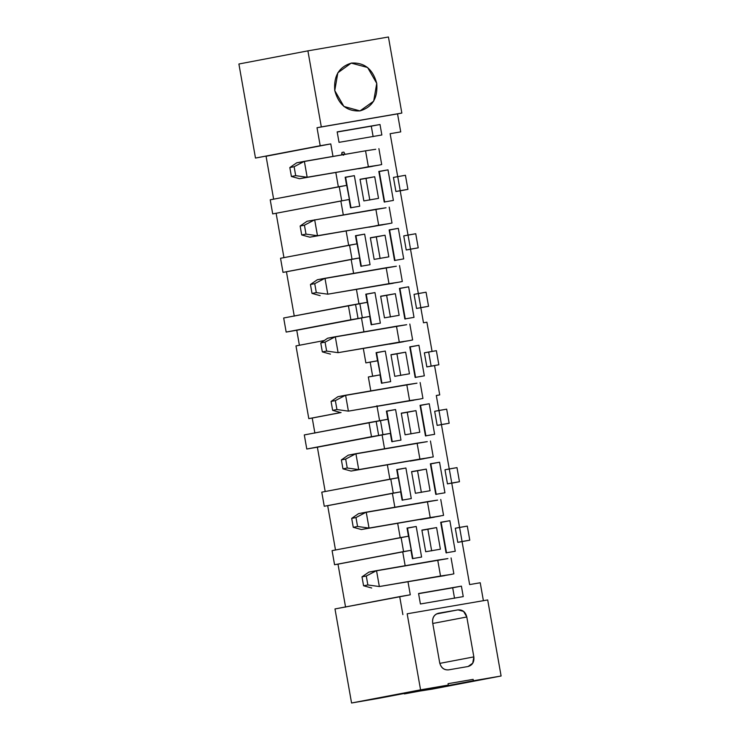 <?xml version="1.0" encoding="UTF-8"?>
<svg xmlns="http://www.w3.org/2000/svg" width="740" height="740" viewBox="0 0 740 740"><rect width="100%" height="100%" fill="white"/><g stroke="black" fill="none" stroke-linecap="round" stroke-linejoin="round"><path stroke-width="1.11" d="M341.714 200.753L339.225 186.656L270.22 199.809L272.709 213.906L345.127 200.244L349.419 199.43L346.94 185.333L349.419 199.43L272.709 213.906L345.127 200.244L340.844 200.984L343.295 214.887L340.844 200.984L272.709 213.906L270.22 199.809L346.94 185.333L339.225 186.656L341.714 200.753M330.78 143.912L266.067 156.242L273.643 199.217L266.067 156.242L330.78 143.912L255.485 158.064L320.198 145.725L317.016 127.724L321.308 126.91L307.905 50.856L238.9 64.001L255.485 158.064L238.9 64.001L307.905 50.856L388.435 37L401.839 113.053L397.546 113.877L400.729 131.877L390.137 133.7L397.713 176.675L390.137 133.7L400.729 131.877L397.546 113.877L401.839 113.053L317.016 127.724L397.546 113.877L317.016 127.724L320.198 145.725L330.78 143.912L332.991 156.417L330.78 143.912M338.346 186.832L335.812 172.457L338.346 186.832M393.43 177.415L405.437 175.269L407.916 189.366L400.211 190.837L407.916 189.366L405.437 175.269L393.43 177.415L395.918 191.512L400.211 190.689L397.722 176.592L400.211 190.689L407.916 189.366L400.201 190.772L395.918 191.512L393.43 177.415M345.173 177.23L346.607 185.388L345.173 177.23L354.349 175.658L345.173 177.23M349.095 199.495L350.557 207.792L349.095 199.495M345.201 177.387L354.349 175.658L345.626 177.313L351.019 207.875L345.201 177.387M359.733 206.22L354.349 175.658L359.733 206.22L350.557 207.792L359.733 206.22M360.029 179.274L363.849 200.91L360.029 179.274L374.718 176.749L360.029 179.274M360.056 179.431L374.718 176.749L365.995 178.414L369.815 200.041L365.995 178.414L360.056 179.431M378.529 198.385L374.718 176.749L378.529 198.385L363.849 200.91L378.529 198.385M378.825 171.44L384.217 202.001L378.825 171.44L388 169.867L378.825 171.44M378.852 171.597L388 169.867L379.287 171.523L384.671 202.085L378.852 171.597M393.393 200.429L388 169.867L393.393 200.429L384.217 202.001L393.393 200.429M337.172 131.877L339.022 142.348L381.849 134.976L380.009 124.514L337.172 131.877L380.009 124.514L371.286 126.17L380.009 124.514L381.849 134.976L339.022 142.348L337.172 131.877M337.2 132.035L371.286 126.17L373.136 136.641L371.286 126.17L337.2 132.035M343.869 152.107L345.081 154.336L343.869 152.107L342.093 152.412L341.593 154.938L341.963 152.44L343.869 152.107M341.723 154.91L342.093 152.412L341.723 154.91M388.435 37L307.905 50.856L321.308 126.91L401.839 113.053L388.435 37M359.982 110.908C347.051 111.564 338.652 104.793 334.767 90.585C333.555 75.924 339.151 66.748 351.537 63.048C364.459 62.391 372.868 69.162 376.743 83.37C377.955 98.032 372.368 107.208 359.982 110.908L373.691 101.167L376.743 83.37L367.614 67.497L351.204 63.104L337.829 72.788L334.767 90.585L343.897 106.458L359.982 110.908M343.295 154.133L343.675 155.123L343.166 154.161M343.231 155.197L343.258 154.142L343.231 155.197M324.259 506.262L321.771 492.165L324.259 506.262L393.264 493.108L324.259 506.262M325.193 491.573L317.368 447.2L306.786 449.023L304.297 434.926L306.786 449.023L317.368 447.2L325.193 491.573M314.889 433.104L312.225 418.035L308.802 418.627L295.982 345.913L308.802 418.627L312.225 418.035L314.889 433.104M299.413 345.33L296.749 330.253L286.167 332.075L283.679 317.987L286.167 332.075L296.749 330.253L299.413 345.33M294.27 316.165L286.445 271.784L283.013 272.375L280.534 258.279L283.013 272.375L286.445 271.784L294.27 316.165M283.957 257.687L276.131 213.314L283.957 257.687M432.095 689.144L404.299 693.463L432.095 689.144L501.1 675.999L432.095 689.144M379.287 698.227L351.565 703L334.989 608.946L351.565 703L448.292 685.083L379.287 698.227M345.571 607.124L337.995 564.139L334.563 564.731L332.084 550.634L334.563 564.731L337.995 564.139L345.571 607.124M335.507 550.051L327.681 505.67L335.507 550.051M447.469 483.868L444.981 469.771L456.987 467.625L459.466 481.721L451.761 483.192L459.466 481.721L447.469 483.868L451.761 483.044L449.273 468.947L444.981 469.771L447.469 483.868M449.263 469.031L441.438 424.658L437.155 425.389L434.676 411.301L446.673 409.155L449.161 423.252L437.155 425.389L441.438 424.658L449.263 469.031M438.959 410.561L436.295 395.493L439.727 394.901L434.556 365.597L426.851 366.92L424.362 352.823L426.851 366.92L434.556 365.597L439.727 394.901L436.295 395.493L438.959 410.561M432.077 351.5L426.906 322.196L423.483 322.788L420.82 307.711L416.537 308.45L414.049 294.354L426.055 292.207L428.543 306.305L416.537 308.45L420.82 307.711L423.483 322.788L426.906 322.196L432.077 351.5M418.341 293.623L410.515 249.241L406.232 249.981L403.744 235.884L415.741 233.738L418.23 247.835L406.232 249.981L410.515 249.241L418.341 293.623M408.027 235.144L400.201 190.772L408.027 235.144M346.126 230.936L348.66 245.301L346.126 230.936M355.44 258.713L351.158 259.453L353.609 273.356L351.158 259.453L286.445 271.784L359.733 257.899L283.013 272.375L352.018 259.222L349.539 245.134L280.534 258.279L357.244 243.802L359.733 257.899L355.44 258.713M356.44 289.405L358.965 303.77L356.44 289.405M365.745 317.192L361.462 317.923L363.914 331.825L361.462 317.923L296.749 330.253L370.037 316.368L286.167 332.075L350.88 319.745L348.392 305.648L283.679 317.987L367.558 302.272L370.037 316.368L365.745 317.192M363.322 348.466L365.865 362.887L363.322 348.466M376.059 375.661L368.344 376.984L370.796 390.887L368.344 376.984L372.636 376.17L370.157 362.073L365.865 362.887L377.863 360.75L380.351 374.838L368.344 376.984L376.059 375.661M376.947 405.705L379.601 420.773L376.947 405.705M386.373 434.13L382.09 434.87L384.541 448.773L382.09 434.87L317.368 447.2L390.664 433.316L306.786 449.023L371.499 436.693L369.01 422.596L304.297 434.926L388.176 419.219L390.664 433.316L386.373 434.13M387.362 464.822L389.897 479.187L387.362 464.822M396.677 492.599L392.394 493.34L394.846 507.242L392.394 493.34L327.681 505.67L400.969 491.786L393.264 493.108L390.776 479.011L321.771 492.165L398.49 477.688L400.969 491.786L396.677 492.599M397.676 523.291L400.211 537.656L397.676 523.291M406.991 551.069L402.708 551.809L405.159 565.712L402.708 551.809L337.995 564.139L411.283 550.255L334.563 564.731L403.568 551.577L401.089 537.49L332.084 550.634L408.795 536.158L411.283 550.255L406.991 551.069M407.99 581.76L410.284 594.793L399.702 596.616L402.875 614.616L399.702 596.616L334.989 608.946L410.284 594.793L407.99 581.76M483.405 600.76L480.223 582.759L469.641 584.582L462.065 541.597L457.783 542.337L455.294 528.24L467.292 526.094L469.78 540.191L457.783 542.337L462.065 541.597L469.641 584.582L480.223 582.759L483.405 600.76M459.577 527.5L451.752 483.127L459.577 527.5M372.507 166.352L358.549 168.748L372.507 166.352M455.257 551.254L446.072 552.836L440.689 522.274L449.865 520.692L455.257 551.254L449.865 520.692L440.689 522.274L446.072 552.836L455.257 551.254M407.028 528.064L416.204 526.482L421.596 557.044L412.421 558.626L410.95 550.32L412.421 558.626L421.596 557.044L416.204 526.482L407.028 528.064L408.471 536.213L407.028 528.064M421.893 530.108L436.582 527.574L440.393 549.21L425.704 551.735L421.893 530.108L425.704 551.735L440.393 549.21L436.582 527.574L421.893 530.108M418.572 593.508L461.409 586.135L463.249 596.607L420.413 603.979L418.572 593.508L420.413 603.979L463.249 596.607L461.409 586.135L418.572 593.508M444.675 575.646L430.689 577.857L444.675 575.646M444.944 492.785L435.768 494.357L430.375 463.795L439.551 462.223L444.944 492.785L439.551 462.223L430.375 463.795L435.768 494.357L444.944 492.785M430.079 490.74L415.399 493.266L411.579 471.63L426.268 469.105L430.079 490.74L426.268 469.105L411.579 471.63L415.399 493.266L430.079 490.74M411.283 498.575L402.107 500.148L400.645 491.85L402.107 500.148L411.283 498.575L405.899 468.013L411.283 498.575M398.157 477.744L396.723 469.586L405.899 468.013L396.723 469.586L398.157 477.744M420.413 519.573L434.361 517.177L420.413 519.573M355.478 235.709L364.654 234.127L370.046 264.689L360.87 266.271L359.4 257.964L360.87 266.271L370.046 264.689L364.654 234.127L355.478 235.709L356.921 243.858L355.478 235.709M403.707 258.898L394.522 260.48L389.138 229.918L398.314 228.336L403.707 258.898L398.314 228.336L389.138 229.918L394.522 260.48L403.707 258.898M388.842 256.854L374.153 259.379L370.342 237.753L385.031 235.218L388.842 256.854L385.031 235.218L370.342 237.753L374.153 259.379L388.842 256.854M382.811 224.821L368.825 227.023L382.811 224.821M394.772 376.318L390.961 354.691L405.65 352.166L409.461 373.793L394.772 376.318L409.461 373.793L405.65 352.166L390.961 354.691L394.772 376.318M399.147 315.323L384.467 317.849L380.647 296.222L395.336 293.697L399.147 315.323L395.336 293.697L380.647 296.222L384.467 317.849L399.147 315.323M405.085 434.796L401.274 413.161L415.954 410.635L419.774 432.262L405.085 434.796L419.774 432.262L415.954 410.635L401.274 413.161L405.085 434.796M420.061 405.326L429.246 403.753L434.63 434.306L425.454 435.888L420.061 405.326L425.454 435.888L434.63 434.306L429.246 403.753L420.061 405.326M399.443 288.387L408.628 286.805L414.012 317.368L404.836 318.949L399.443 288.387L404.836 318.949L414.012 317.368L408.628 286.805L399.443 288.387M400.978 440.096L391.802 441.678L390.332 433.372L391.802 441.678L400.978 440.096L395.586 409.544L400.978 440.096M387.843 419.275L386.41 411.116L395.586 409.544L386.41 411.116L387.843 419.275M390.664 381.627L381.489 383.209L380.027 374.903L381.489 383.209L390.664 381.627L385.281 351.065L390.664 381.627M377.539 360.805L376.096 352.647L385.281 351.065L376.096 352.647L377.539 360.805M409.757 346.857L418.933 345.275L424.325 375.837L415.14 377.418L409.757 346.857L415.14 377.418L424.325 375.837L418.933 345.275L409.757 346.857M380.36 323.158L371.175 324.74L369.713 316.433L371.175 324.74L380.36 323.158L374.967 292.596L380.36 323.158M367.225 302.336L365.791 294.178L374.967 292.596L365.791 294.178L367.225 302.336M410.099 461.103L424.057 458.707L410.099 461.103M403.439 341.76L389.481 344.165L403.439 341.76M413.743 400.229L399.757 402.44L413.743 400.229M393.125 283.291L379.139 285.501L393.125 283.291M487.697 599.946L501.1 675.999L404.382 693.917L473.387 680.763L473.138 679.366L448.052 683.686L448.292 685.083L351.565 703L420.57 689.846L407.167 613.793L487.697 599.946L407.167 613.793L420.57 689.846L448.292 685.083L448.052 683.686L473.138 679.366L473.387 680.763L501.1 675.999L487.697 599.946M341.075 412.541L312.225 418.035L341.075 412.541M340.641 412.559L308.802 418.627L340.641 412.559M324.296 340.52L295.982 345.913L324.296 340.52M436.313 395.549L439.727 394.901L436.313 395.549M455.294 528.24L457.783 542.337L462.075 541.514L459.586 527.426L455.294 528.24M434.676 411.301L437.155 425.389L441.447 424.575L438.968 410.478L434.676 411.301M436.369 350.686L438.848 364.774L426.851 366.92L431.143 366.106L428.654 352.009L424.362 352.823L436.369 350.686L428.654 352.009L431.143 366.106L438.848 364.774L436.369 350.686M414.049 294.354L416.537 308.45L420.829 307.637L418.341 293.539L414.049 294.354M403.744 235.884L406.232 249.981L410.524 249.158L408.036 235.07L403.744 235.884M440.716 522.431L449.865 520.692L441.142 522.357L446.535 552.909L440.716 522.431M407.055 528.221L416.204 526.482L407.49 528.147L412.883 558.7L407.055 528.221M421.92 530.265L436.582 527.574L427.859 529.239L431.67 550.865L427.859 529.239L421.92 530.265M418.6 593.665L461.409 586.135L452.686 587.801L454.536 598.272L452.686 587.801L418.6 593.665M430.403 463.952L439.551 462.223L430.837 463.878L436.221 494.44L430.403 463.952M411.607 471.787L426.268 469.105L417.545 470.769L421.365 492.396L417.545 470.769L411.607 471.787M396.751 469.743L405.899 468.013L397.177 469.669L402.569 500.231L396.751 469.743M440.753 499.463L443.556 515.373L361.379 529.535L353.267 527.305L351.694 518.37L358.576 513.625L437.599 500.12L427.415 501.637L430.218 517.547L440.402 516.021L427.646 518.176M355.505 235.866L364.654 234.127L355.94 235.783L361.333 266.344L355.505 235.866M389.166 230.075L398.314 228.336L389.592 230.001L394.984 260.554L389.166 230.075M370.37 237.91L385.031 235.218L376.309 236.883L380.12 258.51L376.309 236.883L370.37 237.91M374.893 226.07L317.479 235.718L314.676 219.808L304.436 225.201L306.009 234.127L301.716 234.95L300.144 226.015L307.026 221.269L300.144 226.015L304.436 225.201L314.676 219.808L317.479 235.718L388.851 223.665L378.667 225.191L375.865 209.281L307.026 221.269L386.049 207.764L375.865 209.281L378.667 225.191L368.862 227.217L388.851 223.665L376.096 225.82M390.988 354.849L405.65 352.166L396.927 353.822L400.747 375.457L396.927 353.822L390.988 354.849M380.675 296.379L395.336 293.697L386.622 295.353L390.433 316.988L386.622 295.353L380.675 296.379M401.302 413.318L415.954 410.635L407.24 412.3L411.052 433.927L407.24 412.3L401.302 413.318M420.089 405.483L429.246 403.753L420.524 405.409L425.916 435.971L420.089 405.483M399.471 288.545L408.628 286.805L399.905 288.471L405.298 319.032L399.471 288.545M386.437 411.274L395.586 409.544L386.872 411.2L392.256 441.762L386.437 411.274M376.124 352.804L385.281 351.065L376.558 352.73L381.951 383.292L376.124 352.804M409.784 347.014L418.933 345.275L410.219 346.94L415.603 377.502L409.784 347.014M365.819 294.335L374.967 292.596L366.254 294.261L371.637 324.823L365.819 294.335M430.44 440.994L433.252 456.904L351.075 471.065L342.953 468.836L341.381 459.901L348.272 455.156L427.285 441.641L417.101 443.168L419.913 459.078L430.088 457.551L417.342 459.707M459.586 527.426L462.075 541.514L469.78 540.191L467.292 526.094L459.586 527.426M467.976 666.527C472.379 665.297 474.34 662.078 473.841 656.889L466.801 616.984C465.497 611.934 462.556 609.557 457.986 609.871L438.524 613.22C434.112 614.45 432.16 617.669 432.66 622.858L439.69 662.763C441.003 667.813 443.945 670.181 448.514 669.876L467.976 666.527L448.514 669.876C443.991 670.107 441.049 667.73 439.69 662.763L432.66 622.858C432.234 617.724 434.186 614.515 438.524 613.22L457.986 609.871L463.61 611.425L466.801 616.984L473.841 656.889L472.731 663.179L468.087 666.509M403.568 551.577L411.283 550.255L408.795 536.158L401.089 537.49L403.568 551.577M393.264 493.108L400.969 491.786L398.49 477.688L390.776 479.011L393.264 493.108M390.664 433.316L388.176 419.219L380.462 420.542L382.95 434.639L390.664 433.316M376.17 421.365L378.658 435.453L382.95 434.639L380.462 420.542L369.01 422.596L371.499 436.693L378.658 435.453L376.17 421.365M372.636 376.17L380.351 374.838L377.863 360.75L370.157 362.073L372.636 376.17M370.037 316.368L367.558 302.272L359.844 303.604L362.332 317.7L370.037 316.368M355.552 304.418L358.04 318.514L362.332 317.7L359.844 303.604L348.392 305.648L350.88 319.745L358.04 318.514L355.552 304.418M352.018 259.222L359.733 257.899L357.244 243.802L349.539 245.134L352.018 259.222M408.036 235.07L410.524 249.158L418.23 247.835L415.741 233.738L408.036 235.07M418.341 293.539L420.829 307.637L428.543 306.305L426.055 292.207L418.341 293.539M438.968 410.478L441.447 424.575L449.161 423.252L446.673 409.155L438.968 410.478M459.466 481.721L456.987 467.625L449.273 468.947L451.761 483.044L459.466 481.721M473.841 656.889L439.819 663.373L473.841 656.889M466.801 616.984L432.761 623.469L466.801 616.984M457.986 609.871L436.378 613.987L457.986 609.871M364.589 167.601L307.165 177.249L304.362 161.338L294.122 166.731L295.695 175.658L291.403 176.481L289.83 167.545L296.721 162.8L365.551 150.812L304.362 161.338L307.165 177.249L378.538 165.196L368.363 166.722L365.551 150.812L375.735 149.286L365.551 150.812L368.363 166.722L358.549 168.748L378.538 165.196L365.791 167.351M436.757 576.895L379.343 586.543L367.863 584.961L363.571 585.775L361.999 576.839L368.89 572.094L447.904 558.589L437.729 560.106L440.531 576.016L450.706 574.499L437.96 576.645M451.067 557.932L453.87 573.842L450.706 574.499M426.444 518.426L440.402 516.021M389.203 207.108L392.006 223.018L388.851 223.665M416.139 459.956L430.088 457.551M395.521 343.009L338.097 352.666L326.627 351.075L322.335 351.889L320.762 342.962L327.644 338.208L406.667 324.703L396.483 326.229L399.295 342.139L409.47 340.613L396.723 342.759M409.821 324.046L412.633 339.956L409.47 340.613M405.825 401.487L348.411 411.135L336.94 409.544L332.649 410.358L331.067 401.432L337.958 396.677L416.971 383.172L406.796 384.698L409.599 400.608L419.784 399.082L407.028 401.237M420.135 382.525L422.938 398.425L419.784 399.082M385.207 284.539L327.792 294.187L316.313 292.605L312.021 293.419L310.449 284.484L317.34 279.739L396.353 266.233L386.178 267.75L388.981 283.661L399.156 282.144L386.41 284.289M399.517 265.577L402.32 281.487L399.156 282.144M378.889 148.638L381.701 164.548L378.538 165.196M379.343 586.543L440.531 576.016L437.729 560.106L376.531 570.642L379.343 586.543L376.531 570.642L368.89 572.094L361.999 576.839L366.291 576.025L376.531 570.642L366.291 576.025L367.863 584.961L379.343 586.543M427.415 501.637L366.226 512.163L369.029 528.073L430.218 517.547L427.415 501.637M430.218 517.547L361.379 529.535L430.218 517.547M317.479 235.718L371.027 226.653L309.829 237.179L317.479 235.718L306.009 234.127L317.479 235.718M417.101 443.168L355.912 453.694L358.715 469.604L419.913 459.078L417.101 443.168M419.913 459.078L351.075 471.065L419.913 459.078M338.097 352.666L399.295 342.139L396.483 326.229L335.294 336.756L338.097 352.666L335.294 336.756L327.644 338.208L320.762 342.962L325.054 342.139L335.294 336.756L325.054 342.139L326.627 351.075L338.097 352.666M348.411 411.135L409.599 400.608L406.796 384.698L345.599 395.225L348.411 411.135L345.599 395.225L337.958 396.677L331.067 401.432L335.359 400.608L345.599 395.225L335.359 400.608L336.94 409.544L348.411 411.135M327.792 294.187L388.981 283.661L386.178 267.75L324.98 278.286L327.792 294.187L324.98 278.286L317.34 279.739L310.449 284.484L314.74 283.67L324.98 278.286L314.74 283.67L316.313 292.605L327.792 294.187M307.165 177.249L360.713 168.174L299.524 178.71L307.165 177.249L295.695 175.658L307.165 177.249M363.571 585.775L371.693 588.004L363.571 585.775L367.863 584.961L366.291 576.025L361.999 576.839L363.571 585.775M351.694 518.37L355.986 517.556L366.226 512.163L358.576 513.625L351.694 518.37L353.267 527.305L361.379 529.535L369.029 528.073L366.226 512.163L355.986 517.556L357.559 526.482L369.029 528.073L357.559 526.482L353.267 527.305L357.559 526.482L355.986 517.556L351.694 518.37M301.716 234.95L309.829 237.179L301.716 234.95L306.009 234.127L304.436 225.201L300.144 226.015L301.716 234.95M341.381 459.901L345.673 459.087L355.912 453.694L348.272 455.156L341.381 459.901L342.953 468.836L351.075 471.065L358.715 469.604L355.912 453.694L345.673 459.087L347.245 468.013L358.715 469.604L347.245 468.013L342.953 468.836L347.245 468.013L345.673 459.087L341.381 459.901M322.335 351.889L330.456 354.118L322.335 351.889L326.627 351.075L325.054 342.139L320.762 342.962L322.335 351.889M332.649 410.358L340.761 412.587L332.649 410.358L336.94 409.544L335.359 400.608L331.067 401.432L332.649 410.358M312.021 293.419L320.143 295.649L312.021 293.419L316.313 292.605L314.74 283.67L310.449 284.484L312.021 293.419M291.403 176.481L299.524 178.71L291.403 176.481L295.695 175.658L294.122 166.731L304.362 161.338L296.721 162.8L289.83 167.545L294.122 166.731L289.83 167.545L291.403 176.481"/></g></svg>

